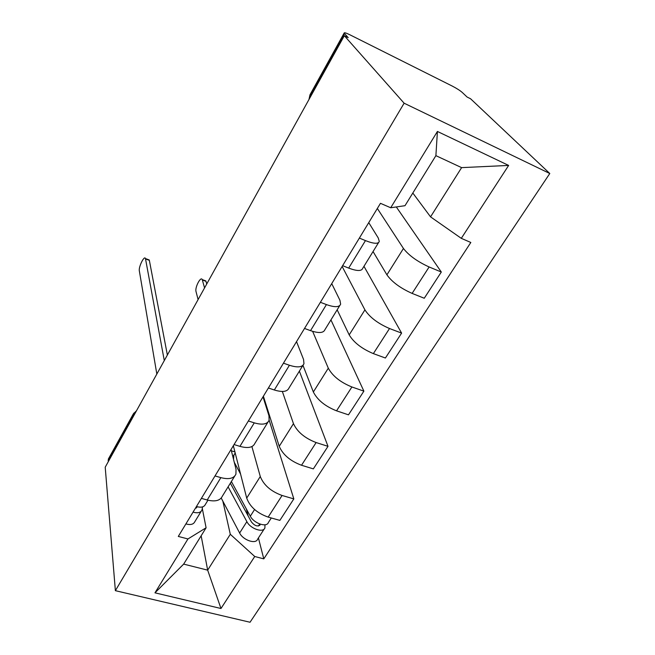 <?xml version="1.0" encoding="UTF-8"?>
<svg xmlns="http://www.w3.org/2000/svg" width="655" height="655" viewBox="0 0 655 655"><rect width="100%" height="100%" fill="white"/><g stroke="black" fill="none" stroke-linecap="round" stroke-linejoin="round"><path stroke-width="0.98" d="M310.118 94.549L344.194 32.979C344.383 32.414 346.258 33.012 349.835 34.764L452.318 86.108C456.674 88.376 459.998 90.496 462.266 92.461L467.089 97.03L470.577 98.774L549.791 173.509L404.119 103.203L115.378 590.671L105.209 467.203L344.317 35.714L404.119 103.203M115.378 590.671L250.038 622.25L549.791 173.509M344.194 32.979L344.546 33.552L310.233 95.515L309.111 99.257M344.317 35.714L348.206 37.654L344.546 33.552M108.231 461.75L108.648 458.516M233.344 445.736L246.714 498.119C249.948 506.839 257.096 513.16 268.157 517.106L279.865 520.389L293.833 498.897L282.076 495.475C270.949 491.414 263.687 485.093 260.281 476.512L251.905 446.563M231.059 449.502L236.029 469.316L235.923 474.154C233.868 478.51 228.849 479.673 220.858 477.634L207.209 500.002C215.167 501.935 220.219 500.657 222.364 496.162L234.719 476.111M207.209 500.002L201.396 498.373M269.148 420.142L293.833 498.897M220.858 477.634L215.02 475.931M263.392 396.218L279.226 446.333C282.878 454.726 290.304 461.038 301.521 465.255L313.344 468.882L327.999 446.333L316.128 442.559C304.853 438.211 297.296 431.915 293.465 423.662L282.346 391.469M234.056 444.565L239.935 446.366C247.967 448.552 252.945 447.561 254.86 443.402L268.001 422.082M299.376 371.148L327.999 446.333M263.007 396.856L268.959 415.737L269.099 420.289C267.281 424.301 262.336 425.16 254.271 422.86L248.368 420.977M302.962 365.318L313.352 391.985C317.446 400.025 325.175 406.305 336.547 410.832L348.485 414.828L363.885 391.141L351.899 386.974C340.461 382.315 332.593 376.052 328.302 368.184L312.631 331.348M268.386 387.997L274.33 389.987C282.436 392.443 287.324 391.78 289.002 387.989L302.978 365.293M330.939 319.902L363.885 391.141M296.527 341.623L303.552 359.464L303.961 363.697C302.405 367.316 297.55 367.84 289.42 365.253L283.451 363.181M337.161 309.815L349.197 334.893C353.782 342.524 361.838 348.763 373.366 353.618L385.41 358.023L401.605 333.108L389.512 328.523C377.927 323.521 369.723 317.298 364.917 309.864L342.139 266.479M304.526 328.45L310.535 330.644C318.707 333.403 323.496 333.092 324.896 329.719L339.789 305.533M363.959 266.298L401.605 333.108M331.733 283.623L339.929 300.277L340.641 304.149C339.372 307.334 334.631 307.482 326.427 304.583L320.393 302.299M373.055 251.545L386.909 274.838C392.026 282.002 400.434 288.192 412.118 293.407L424.26 298.254L441.314 272.022L429.123 266.97C417.374 261.599 408.818 255.434 403.455 248.482L377.337 208.47M342.622 265.676L348.689 268.1C356.926 271.186 361.593 271.276 362.69 268.37L378.582 242.571M396.308 206.947L441.314 272.022M368.749 222.626L378.246 237.953L379.286 241.425C378.336 244.119 373.727 243.848 365.457 240.606L359.366 238.084M201.15 535.79L207.668 570.153L230.298 534.292L222.847 501.141M202.297 508.509L206.096 527.783L183.662 564.111L207.668 570.153L220.981 608.503L154.965 592.832L187.944 538.959L206.096 527.783M412.814 193.028L430.548 216.862L461.611 167.631L435.894 155.653L404.995 205.695L390.707 207.758L380.465 203.32L178.299 536.429L187.944 538.959M390.707 207.758L437.417 131.45L508.64 165.428L461.3 238.346L430.548 216.862M230.298 534.292L254.738 556.496L263.793 558.871L470.822 242.473L461.3 238.346M254.738 556.496L220.981 608.503M258.414 537.943L263.793 558.871M265.291 402.219L264.898 402.866M154.965 592.832L183.662 564.111M461.611 167.631L508.64 165.428M435.894 155.653L437.417 131.45M207.963 500.199L205.343 504.489C204.041 507.134 201.077 507.813 196.443 506.536M148.112 259.544L149.348 260.346L167.369 355.026M196.287 508.002L196.975 506.864L195.288 508.444M202.575 506.88L201.953 510.048C200.635 512.709 197.663 513.405 193.037 512.144M201.257 511.187L194.822 521.724C193.479 524.426 190.499 525.163 185.889 523.926M164.29 360.586L145.467 258.569C144.387 254.992 138.451 266.921 139.335 270.875L156.832 374.046M231.395 450.837L234.916 451.909M230.347 483.202L251.397 521.92C254.721 525.891 257.603 526.89 260.043 524.901L260.182 524.156M228.104 486.845L246.869 521.642C250.357 528.765 263.253 533.195 264.907 527.889L264.98 524.794M221.226 498.062L239.64 533.031C243.054 540.195 255.909 544.551 257.62 539.18L264.243 528.913M246.37 508.992L248.098 515.845M204.565 287.905L202.248 279.595C200.766 275.943 194.74 287.52 196.017 291.54L198.097 299.581M235.194 452.982L233.917 455.069L233.516 459.294M234.261 462.283L240.581 474.105M231.379 481.523L250.316 516.222C253.829 523.32 266.749 527.783 268.378 522.518L271.301 517.982M204.524 280.438L205.85 280.93L206.743 283.983M403.455 248.482L386.909 274.838M364.917 309.864L349.197 334.893M328.302 368.184L313.352 391.985M293.465 423.662L279.226 446.333M260.281 476.512L246.714 498.119M326.427 304.583L310.535 330.644M289.42 365.253L274.33 389.987M254.271 422.86L239.935 446.366M365.457 240.606L348.689 268.1M389.512 328.523L373.366 353.618M351.899 386.974L336.547 410.832M316.128 442.559L301.521 465.255M282.076 495.475L268.157 517.106M429.123 266.97L412.118 293.407M135.397 412.732L133.235 415.114L108.116 460.473M133.399 416.334L133.833 413.1M310.748 96.293L309.971 94.819L308.964 99.519M145.574 258.954L149.348 260.346M259.724 523.992L258.43 526.006M246.869 521.642L239.64 533.031M235.661 465.312L235.21 466.057M254.566 509.516L250.316 516.222M205.989 281.322L202.387 279.988M108.28 459.188L133.35 413.886L136.461 410.8M196.541 507.756L196.877 507.207M145.467 258.569L149.242 259.969M260.043 524.901L259.732 525.392M233.917 455.069L232.877 456.772M205.85 280.93L202.248 279.595"/></g></svg>
